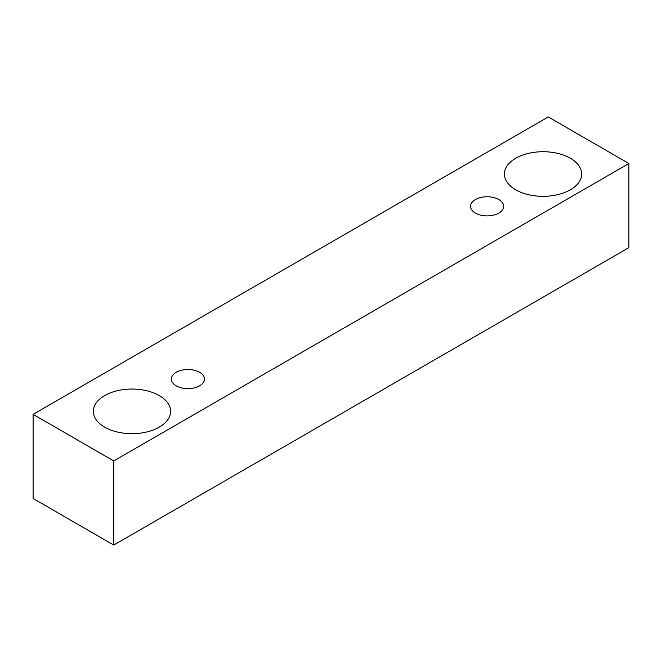 <?xml version="1.0" encoding="UTF-8"?>
<svg xmlns="http://www.w3.org/2000/svg" width="662" height="662" viewBox="0 0 662 662"><rect width="100%" height="100%" fill="white"/><g stroke="black" fill="none" stroke-linecap="round" stroke-linejoin="round"><path stroke-width="0.99" d="M475.399 199.568A16.558 9.558 180 0 1 493.438 197.491A16.558 9.558 180 0 1 503.666 206.321A16.558 9.558 180 0 1 487.108 215.886A16.558 9.558 180 0 1 470.55 206.321A16.558 9.558 180 0 1 475.399 199.568M113.756 545.049L628.9 247.638L628.9 163.514L548.244 116.951L33.1 414.362L113.756 460.934L113.756 545.049L33.1 498.486L33.1 414.362M515.723 158.259A38.636 22.301 180 0 1 557.826 153.418A38.636 22.301 180 0 1 581.675 174.032A38.636 22.301 180 0 1 543.039 196.333A38.636 22.301 180 0 1 504.411 174.032A38.636 22.301 180 0 1 515.723 158.259M104.646 395.586A38.636 22.301 180 0 1 146.749 390.754A38.636 22.301 180 0 1 170.597 411.359A38.636 22.301 180 0 1 131.97 433.668A38.636 22.301 180 0 1 93.334 411.359A38.636 22.301 180 0 1 104.646 395.586M176.2 372.309A16.558 9.558 180 0 1 194.239 370.232A16.558 9.558 180 0 1 204.459 379.069A16.558 9.558 180 0 1 187.9 388.627A16.558 9.558 180 0 1 171.35 379.069A16.558 9.558 180 0 1 176.2 372.309M113.756 460.934L628.9 163.514"/></g></svg>
